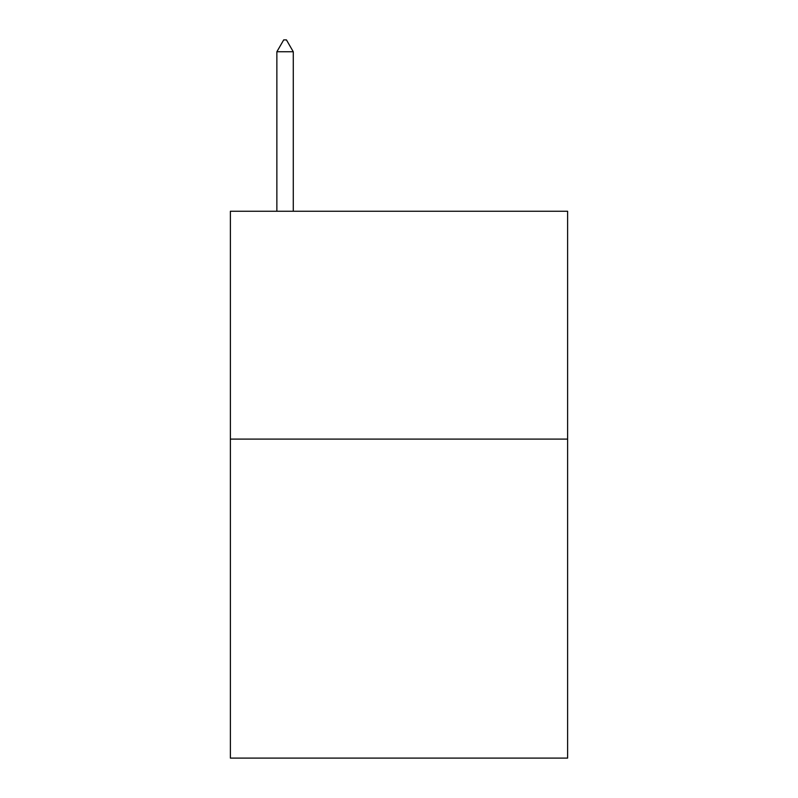 <?xml version="1.0" encoding="UTF-8"?>
<svg xmlns="http://www.w3.org/2000/svg" width="798" height="798" viewBox="0 0 798 798"><rect width="100%" height="100%" fill="white"/><g stroke="black" fill="none" stroke-linecap="round" stroke-linejoin="round"><path stroke-width="1.2" d="M567.617 439.1L567.617 758.1L230.383 758.1L230.383 211.251L567.617 211.251L567.617 439.1L230.383 439.1M293.275 51.75L286.442 39.9L283.709 39.9L276.866 51.75L293.275 51.75L293.275 211.251M276.866 51.75L276.866 211.251"/></g></svg>
